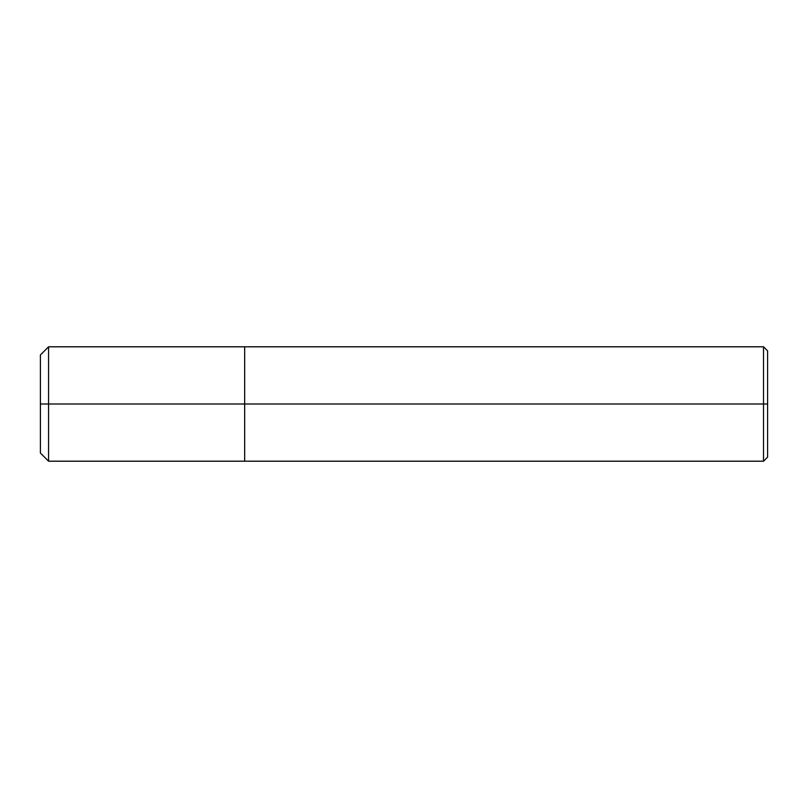 <?xml version="1.0" encoding="UTF-8"?>
<svg xmlns="http://www.w3.org/2000/svg" width="808" height="808" viewBox="0 0 808 808"><rect width="100%" height="100%" fill="white"/><g stroke="black" fill="none" stroke-linecap="round" stroke-linejoin="round"><path stroke-width="1.21" d="M767.6 404L767.6 457.106L767.6 350.894L767.6 404L763.52 404L763.52 346.804L763.52 404L244.673 404L244.673 346.804L244.673 404L48.571 404L48.571 346.804L48.571 404L40.4 404L40.4 354.975L40.4 453.025L40.4 404L40.4 453.025L40.4 404L48.571 404L48.571 346.804L48.571 461.196L48.571 404L48.571 461.196L48.571 404L244.673 404L244.673 346.804L244.673 461.196L244.673 404L244.673 461.196L244.673 404L763.52 404L763.52 346.804L763.52 461.196L763.52 404L763.52 461.196L763.52 404L767.6 404L767.6 457.106L767.6 404M40.4 354.975L48.571 346.804L763.52 346.804L767.6 350.894M40.4 453.025L48.571 461.196L763.52 461.196L767.6 457.106"/></g></svg>
